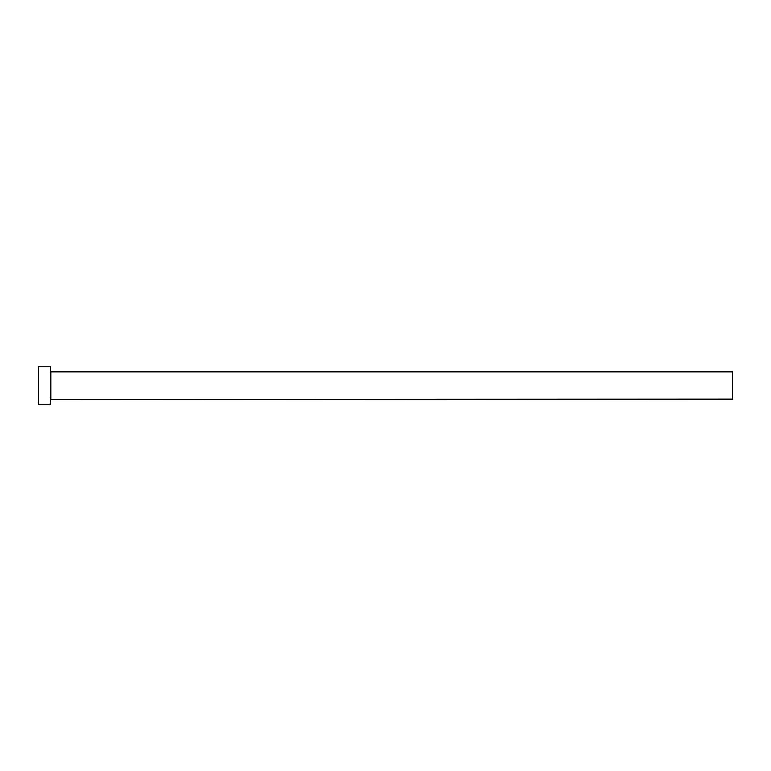 <?xml version="1.0" encoding="UTF-8"?>
<svg xmlns="http://www.w3.org/2000/svg" width="771" height="771" viewBox="0 0 771 771"><rect width="100%" height="100%" fill="white"/><g stroke="black" fill="none" stroke-linecap="round" stroke-linejoin="round"><path stroke-width="1.16" d="M50.828 399.137L50.828 371.863L732.45 371.863L732.45 399.137L50.481 399.484M50.481 385.5L50.481 404.255L38.55 404.255L38.55 366.745L50.481 366.745L50.481 385.5"/></g></svg>
